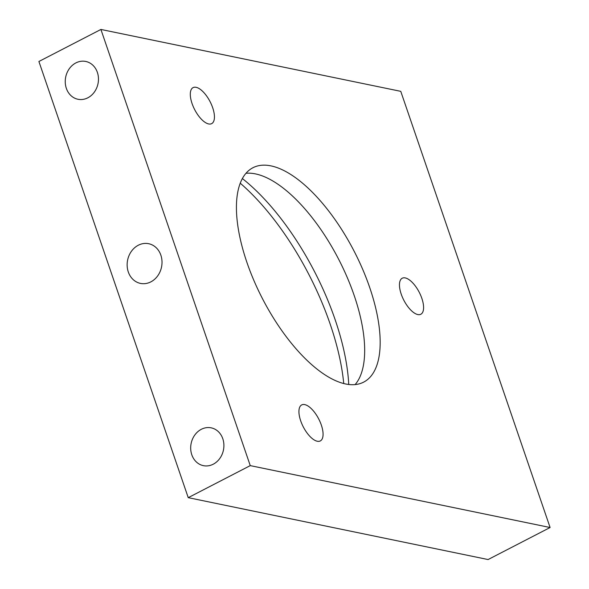 <?xml version="1.0" encoding="UTF-8"?>
<svg xmlns="http://www.w3.org/2000/svg" width="589" height="589" viewBox="0 0 589 589"><rect width="100%" height="100%" fill="white"/><g stroke="black" fill="none" stroke-linecap="round" stroke-linejoin="round"><path stroke-width="0.88" d="M75.885 62.913A19.304 16.492 -78.3 0 0 65.276 82.813A19.304 16.492 -78.3 0 0 77.954 99.269A19.304 16.492 -78.3 0 0 87.827 97.811A19.304 16.492 -78.3 0 0 98.437 77.91A19.304 16.492 -78.3 0 0 85.758 61.455A19.304 16.492 -78.3 0 0 75.885 62.913M201.32 429.3A19.304 16.492 -78.3 0 0 190.718 449.193A19.304 16.492 -78.3 0 0 203.396 465.656A19.304 16.492 -78.3 0 0 213.27 464.191A19.304 16.492 -78.3 0 0 223.872 444.297A19.304 16.492 -78.3 0 0 211.201 427.842A19.304 16.492 -78.3 0 0 201.32 429.3M343.74 383.535A164.832 70.503 62.7 0 0 240.231 183.186M242.359 178.548A159.258 68.125 -117.3 0 1 348.747 384.484M138.305 245.238A20.269 17.317 -78.3 0 0 127.172 266.125A20.269 17.317 -78.3 0 0 140.476 283.405A20.269 17.317 -78.3 0 0 150.85 281.873A20.269 17.317 -78.3 0 0 161.982 260.986A20.269 17.317 -78.3 0 0 148.671 243.706A20.269 17.317 -78.3 0 0 138.305 245.238M417.8 314.555A20.269 8.673 62.7 0 0 420.833 314.246A20.269 8.673 62.7 0 0 420.664 295.303A20.269 8.673 62.7 0 0 405.254 277.92A20.269 8.673 62.7 0 0 402.221 278.229A20.269 8.673 62.7 0 0 402.39 297.173A20.269 8.673 62.7 0 0 417.8 314.555M208.639 123.948A20.269 8.673 62.7 0 0 211.672 123.638A20.269 8.673 62.7 0 0 211.51 104.687A20.269 8.673 62.7 0 0 196.1 87.312A20.269 8.673 62.7 0 0 193.067 87.621A20.269 8.673 62.7 0 0 193.229 106.565A20.269 8.673 62.7 0 0 208.639 123.948M317.28 441.242A20.269 8.673 62.7 0 0 320.313 440.933A20.269 8.673 62.7 0 0 320.144 421.989A20.269 8.673 62.7 0 0 304.734 404.606A20.269 8.673 62.7 0 0 301.701 404.915A20.269 8.673 62.7 0 0 301.863 423.866A20.269 8.673 62.7 0 0 317.28 441.242M345.633 383.976A120.649 51.604 62.7 0 0 363.678 382.121A120.649 51.604 62.7 0 0 362.699 269.35A120.649 51.604 62.7 0 0 270.969 165.884A120.649 51.604 62.7 0 0 252.917 167.74A120.649 51.604 62.7 0 0 253.903 280.511A120.649 51.604 62.7 0 0 345.633 383.976M355.13 384.58A120.649 51.604 62.7 0 0 343.012 268.076A120.649 51.604 62.7 0 0 255.464 173.895A120.649 51.604 62.7 0 0 245.966 173.284M250.251 465.619L550.097 527.516L400.763 91.339L100.91 29.45L250.251 465.619L188.237 497.661L488.09 559.55L550.097 527.516M188.237 497.661L38.903 61.484L100.91 29.45"/></g></svg>
